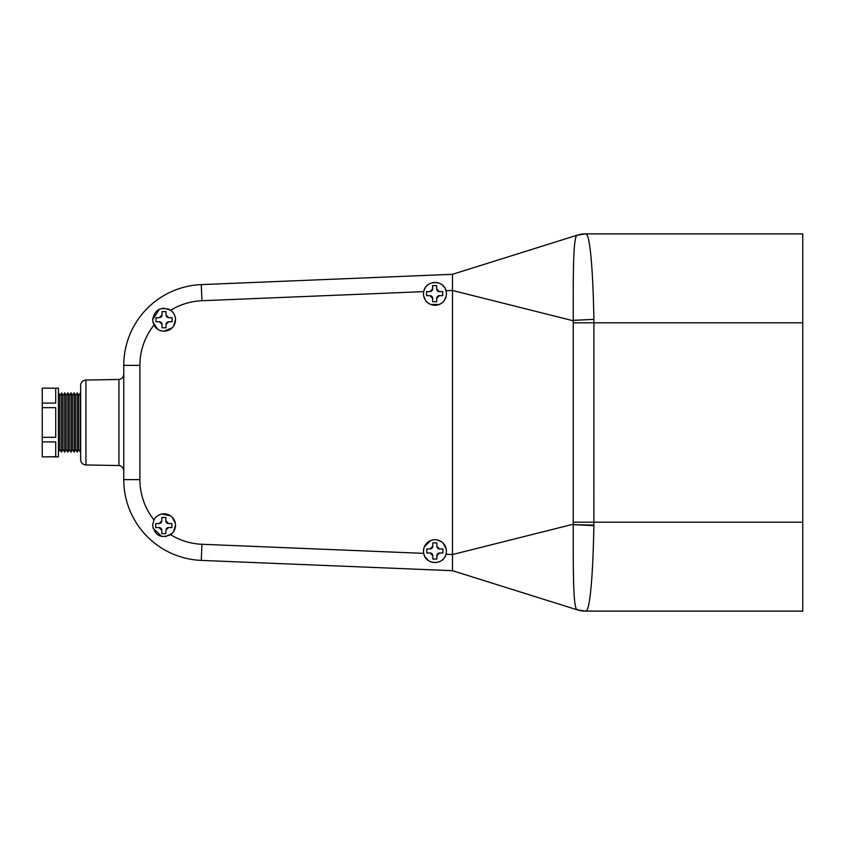 <?xml version="1.0" encoding="UTF-8"?>
<svg xmlns="http://www.w3.org/2000/svg" width="845" height="845" viewBox="0 0 845 845"><rect width="100%" height="100%" fill="white"/><g stroke="black" fill="none" stroke-linecap="round" stroke-linejoin="round"><path stroke-width="1.27" d="M153.959 519.897L152.607 525.294C154.867 535.582 160.867 538.709 170.606 534.684A11.45 11.45 0 0 0 166.835 514.183A11.45 11.45 0 0 0 153.959 519.897A64.695 64.695 0 0 1 139.9 479.633L123.761 479.633L123.761 365.367A80.835 80.835 0 0 1 201.279 284.607L452.476 274.308L577.41 235.121L452.476 274.308L452.476 554.542L573.237 524.227L573.237 320.773L452.476 290.469L445.98 290.722C443.477 279.378 425.31 280.096 423.725 291.641A11.45 11.45 0 0 0 434.964 305.288A11.45 11.45 0 0 0 445.98 290.722M175.285 523.055L172.158 517.193M170.426 515.777L161.817 514.066M159.684 514.711L157.698 515.767M154.54 518.925L153.758 520.277M152.649 524.322L152.607 525.294M423.514 551.162A11.45 11.45 0 0 0 423.725 553.359C425.288 564.882 443.456 565.654 445.98 554.278A11.45 11.45 0 0 0 434.964 539.712A11.45 11.45 0 0 0 423.514 551.162L423.736 548.923M175.506 319.706A11.45 11.45 0 0 0 170.606 310.316C160.856 306.291 154.857 309.418 152.607 319.706L153.959 325.103A11.45 11.45 0 0 0 175.506 319.706L173.574 326.086M446.192 548.923L443.055 543.06M441.322 541.634L437.192 539.923M434.964 539.712L432.724 539.923M430.58 540.578L424.38 546.778M446.192 291.609L445.431 289.201M444.428 287.395L443.076 285.768M441.502 284.438L439.801 283.466M438.618 282.99L436.854 282.547M434.752 282.388L432.661 282.621M430.665 283.233L428.764 284.205M427.169 285.452L426.482 286.149M425.288 287.722L424.327 289.603M170.606 310.316A64.695 64.695 0 0 1 201.944 300.725L423.725 291.641L423.514 293.838M175.285 317.477L174.64 315.322M173.584 313.347L172.158 311.604M169.94 309.883L167.521 308.795M164.331 308.256L162.008 308.446M159.335 309.281L152.607 319.706M585.469 233.885A26.945 26.945 0 0 0 577.41 235.121L585.648 233.885C590.137 232.797 593.105 273.009 593.877 319.368L573.237 320.339C573.237 277.413 572.984 238.1 576.913 235.375L577.41 235.121L576.913 235.375A26.945 26.702 90 0 1 585.648 233.885L802.75 233.885L802.75 322.811L593.908 322.811L593.877 525.632C593.105 571.991 590.137 612.202 585.648 611.115L577.41 609.879L452.476 570.692L201.279 560.393A80.835 80.835 0 0 1 123.761 479.633L123.761 365.367A80.835 80.835 0 0 1 201.279 284.607L201.944 300.725M452.476 290.405L452.476 274.308L577.41 235.121M573.269 522.189L802.75 522.189L802.75 611.115L585.648 611.115A26.945 26.702 -90 0 1 576.913 609.625C573.005 607.027 573.227 567.565 573.237 524.66L593.887 525.115M802.75 522.189L802.75 322.811M445.98 554.278L452.476 554.521L452.476 570.692L577.41 609.879A26.945 26.945 0 0 0 585.469 611.115L578.593 610.217M593.887 319.885L593.908 322.811L573.269 322.811M573.237 320.392L593.877 319.368L573.237 320.339M573.237 524.66L593.877 525.632L573.237 524.608M152.892 322.241L157.698 329.223M159.663 330.279L161.817 330.934M164.046 331.155L172.148 327.807M166.074 311.625L162.039 311.625L162.039 314.995L159.346 317.688L155.976 317.688L155.976 321.734L159.346 321.734L162.039 324.427L162.039 327.786L166.074 327.786L166.074 324.427L168.768 321.734L172.137 321.734L172.137 317.688L168.768 317.688L166.074 314.995L166.074 311.625L166.074 314.995A2.693 2.693 0 0 0 166.106 315.386M423.725 296.067L425.436 300.197M426.862 301.929L428.595 303.366M430.57 304.422L439.337 304.422M441.312 303.366L443.055 301.94M444.47 300.218L446.192 296.088M432.629 285.568L432.629 288.937L429.936 291.631L426.567 291.631L426.567 295.666L429.936 295.666L432.629 298.37L432.629 301.728L436.664 301.728L436.664 298.37L439.358 295.666L442.727 295.666L442.727 291.631L439.358 291.631L436.664 288.937L436.664 285.568L432.629 285.568M170.606 534.684A64.695 64.695 0 0 0 201.944 544.275L423.725 553.359L424.317 555.387M424.929 556.686L428.806 560.816M430.644 561.767L432.64 562.369M434.731 562.612L436.009 562.559M437.826 562.242L439.685 561.587M441.449 560.594L443.076 559.232M444.407 557.637L445.41 555.841M436.854 546.24L436.854 542.87L432.82 542.87L432.82 546.24L430.126 548.933L426.757 548.933L426.757 552.979L430.126 552.979L432.82 555.672L432.82 559.041L436.854 559.041L436.854 555.672L439.548 552.979L442.917 552.979L442.917 548.933L439.548 548.933L436.854 546.24L436.854 542.87L432.82 542.87L432.82 546.24A2.693 2.693 0 0 1 431.13 548.743M152.924 527.956L161.765 536.512M165.377 536.67L172.148 533.396M173.574 531.663L175.506 525.294M165.831 517.489L161.786 517.489L161.786 520.858L159.092 523.551L155.723 523.551L155.723 527.586L159.092 527.586L161.786 530.29L161.786 533.649L165.831 533.649L165.831 530.29L168.525 527.586L171.894 527.586L171.894 523.551L168.525 523.551L165.831 520.858L165.831 517.489L165.029 517.489M168.768 317.688A2.693 2.693 0 0 1 166.275 315.998M166.074 324.427A2.693 2.693 0 0 1 168.768 321.734M160.349 321.924A2.693 2.693 0 0 1 162.039 324.427L162.039 327.786M159.346 321.734A2.693 2.693 0 0 1 160.18 321.861M162.039 314.995A2.693 2.693 0 0 1 160.349 317.488M436.664 288.937L436.664 285.568M442.727 291.631L439.358 291.631A2.693 2.693 0 0 1 436.865 289.941M436.664 301.728L436.664 298.37A2.693 2.693 0 0 1 436.707 297.915M437.108 296.891A2.693 2.693 0 0 1 439.358 295.666M426.567 295.666L429.936 295.666A2.693 2.693 0 0 1 432.629 298.37M432.629 288.261L432.629 288.937A2.693 2.693 0 0 1 430.939 291.43M442.917 552.979L442.917 548.933L439.548 548.933A2.693 2.693 0 0 1 437.055 547.243M436.854 559.041L436.854 555.672A2.693 2.693 0 0 1 439.548 552.979M432.82 559.041L433.696 559.041M430.126 552.979A2.693 2.693 0 0 1 432.82 555.672M168.525 523.551A2.693 2.693 0 0 1 165.831 520.858M171.894 523.551L171.218 523.551M166.264 528.812A2.693 2.693 0 0 1 168.525 527.586L169.201 527.586M165.831 533.649L165.831 532.984M161.744 529.783A2.693 2.693 0 0 1 161.786 530.29L161.786 533.649L162.673 533.649M159.092 527.586A2.693 2.693 0 0 1 159.99 527.745M160.571 528.03A2.693 2.693 0 0 1 161.596 529.276M155.723 523.551L155.723 527.586L156.399 527.586M159.092 523.551L158.216 523.551M161.786 519.971L161.786 520.858A2.693 2.693 0 0 1 160.096 523.351M85.936 380.049A5.387 5.387 0 0 0 80.645 385.436L80.645 459.564A5.387 5.387 0 0 0 85.936 464.951L118.934 465.532L118.934 379.468L85.936 380.049L85.936 464.951M123.761 374.113A5.387 5.387 0 0 1 118.934 379.468M123.761 470.887A5.387 5.387 0 0 0 118.934 465.532M59.868 395.576L59.868 449.424L61.579 452.138L61.579 392.862L59.868 395.576L58.442 392.862L58.442 452.138L59.868 449.424M61.579 392.862L63.005 395.576L63.005 449.424L61.579 452.138M63.005 449.424L64.716 452.138L64.716 392.862L63.005 395.576M64.716 392.862L66.153 395.576L66.153 449.424L64.716 452.138M66.153 449.424L67.864 452.138L67.864 392.862L66.153 395.576M67.864 392.862L69.29 395.576L69.29 449.424L67.864 452.138M69.29 449.424L71.001 452.138L71.001 392.862L69.29 395.576M71.001 392.862L72.427 395.576L72.427 449.424L71.001 452.138M72.427 449.424L74.138 452.138L74.138 392.862L72.427 395.576M74.138 392.862L75.564 395.576L75.564 449.424L74.138 452.138M75.564 449.424L77.275 452.138L77.275 392.862L75.564 395.576M77.275 392.862L78.712 395.576L78.712 449.424L77.275 452.138M78.712 449.424L80.423 452.138L80.423 392.862L78.712 395.576M42.25 456.849L55.717 456.754L55.717 441.914L42.25 441.914L42.25 437.33L55.717 437.33L55.717 407.67L42.25 407.67L42.25 403.086L55.717 403.086L55.717 388.246L42.25 388.151L58.421 388.151L58.421 456.849L42.25 456.849M42.25 403.086L42.25 388.246M42.25 437.33L42.25 407.67M42.25 456.754L42.25 441.914M153.959 325.103A64.695 64.695 0 0 0 139.9 365.367L139.9 479.633M201.944 544.275L201.279 560.393A80.835 80.835 0 0 1 123.761 479.633M139.9 365.367L123.761 365.367M577.41 609.879L452.476 570.692"/></g></svg>
